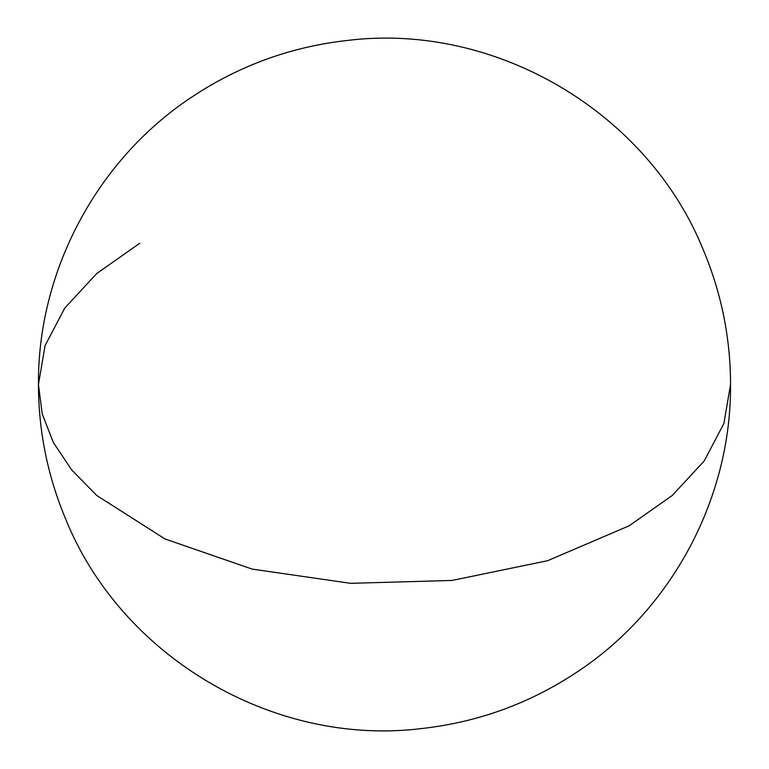 <?xml version="1.0" encoding="UTF-8"?>
<svg xmlns="http://www.w3.org/2000/svg" width="769" height="769" viewBox="0 0 769 769"><rect width="100%" height="100%" fill="white"/><g stroke="black" fill="none" stroke-linecap="round" stroke-linejoin="round"><path stroke-width="1.15" d="M38.45 384.5C37.604 271.265 96.856 159.952 191.27 97.423C238.717 65.74 290.788 46.746 347.501 40.43C495.794 22.138 648.594 112.562 703.914 251.367C721.582 293.989 730.463 338.37 730.55 384.5C731.396 497.735 672.144 609.048 577.73 671.577C530.283 703.26 478.212 722.254 421.499 728.57C273.206 746.862 120.406 656.438 65.086 517.633C47.418 475.011 38.537 430.63 38.45 384.5L42.199 413.818L53.349 442.492L71.671 469.917L96.769 495.496L164.97 538.944L252.069 569.079L350.577 583.325L452.009 580.451L547.624 560.697L629.196 525.775L672.231 495.496L704.212 460.958L723.898 423.479L730.55 384.5L723.898 423.479L704.212 460.958L672.231 495.496L629.196 525.775L547.624 560.697L452.009 580.451L350.577 583.325L252.069 569.079L164.97 538.944L96.769 495.496L71.671 469.917L53.349 442.492L42.199 413.818L38.45 384.5L45.102 345.521L64.788 308.042L96.769 273.504L139.804 243.225"/></g></svg>
